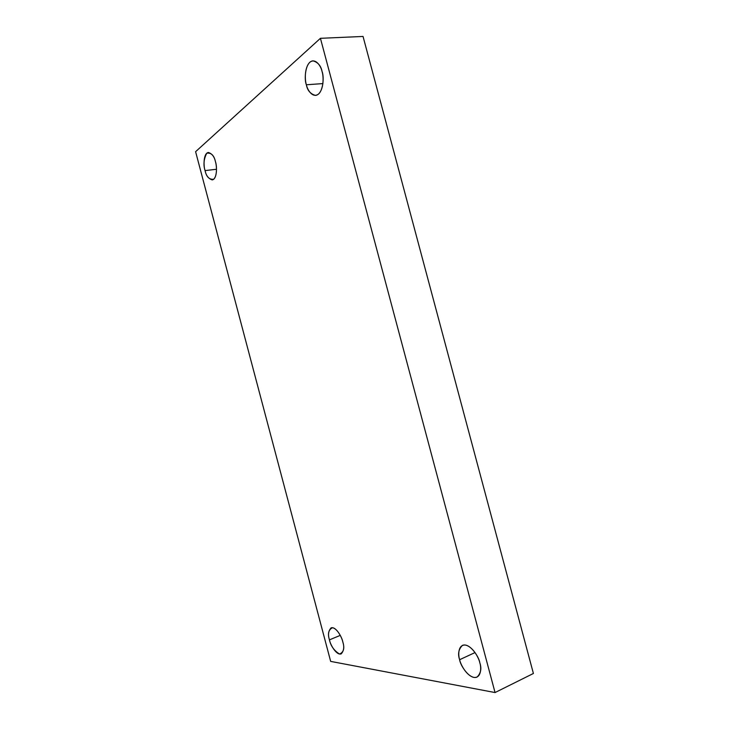<?xml version="1.0" encoding="UTF-8"?>
<svg xmlns="http://www.w3.org/2000/svg" width="729" height="729" viewBox="0 0 729 729"><rect width="100%" height="100%" fill="white"/><g stroke="black" fill="none" stroke-linecap="round" stroke-linejoin="round"><path stroke-width="1.09" d="M215.474 161.783C214.472 156.826 212.121 153.719 208.394 152.461C203.209 153.263 203.5 166.649 205.068 170.595L216.513 169.265L205.068 170.595C203.2 164.79 203.765 159.004 206.763 153.227C211.173 152.507 214.08 155.359 215.474 161.783C216.723 165.62 217.415 175.762 213.661 179.252C209.259 179.744 206.398 176.855 205.068 170.595C206.052 175.543 208.43 178.651 212.194 179.908C217.288 179.106 217.078 165.82 215.474 161.783M342.803 641.894C342.156 637.574 335.932 626.111 331.094 627.879C328.351 630.922 327.804 634.923 329.453 639.862L340.27 635.378L329.453 639.862C327.485 633.711 328.524 629.656 332.561 627.705C337.536 628.708 341.974 637.884 342.803 641.894C344.799 648.227 343.705 652.273 339.541 654.031C334.082 650.633 330.72 645.903 329.453 639.862C330.073 644.09 336.288 655.69 341.208 653.867C343.906 650.842 344.443 646.851 342.803 641.894M479.819 662.789C479.254 657.276 469.713 642.295 462.405 645.411C458.559 649.293 457.639 654.05 459.625 659.709L475.062 652.555L459.625 659.709C458.012 654.833 458.067 644.573 465.257 645.037C472.756 646.441 478.853 657.85 479.819 662.789C481.523 667.837 481.249 678.28 473.896 677.414C466.341 675.637 460.582 664.474 459.625 659.709C460.136 665.067 469.676 680.294 477.131 677.041C480.885 673.195 481.778 668.438 479.819 662.789M322.054 71.478C320.979 65.838 317.972 62.293 313.033 60.844C304.941 61.582 304.102 79.935 306.362 84.774L322.92 83.589L306.362 84.774C304.84 80.236 304.285 67.761 309.843 62.266C315.675 57.646 321.024 66.321 322.054 71.478C323.658 76.162 324.05 89.029 318.354 94.187C312.449 98.397 307.374 89.74 306.362 84.774C307.41 90.442 310.445 93.986 315.475 95.408C323.394 94.624 324.35 76.481 322.054 71.478M320.432 38.309L495.046 692.55L533.4 673.478L363.042 36.45L320.432 38.309L363.042 36.45L533.4 673.478L495.046 692.55L330.665 661.394L195.6 151.696L320.432 38.309L195.6 151.696L330.665 661.394L495.046 692.55L320.432 38.309"/></g></svg>
